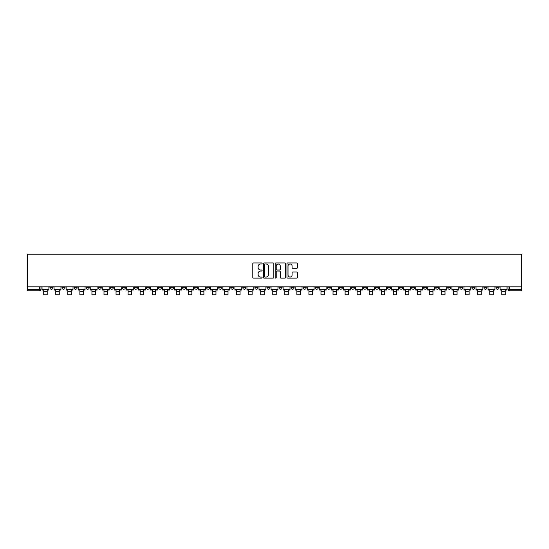 <?xml version="1.0" encoding="UTF-8"?>
<svg xmlns="http://www.w3.org/2000/svg" width="549" height="549" viewBox="0 0 549 549"><rect width="100%" height="100%" fill="white"/><g stroke="black" fill="none" stroke-linecap="round" stroke-linejoin="round"><path stroke-width="0.82" d="M262.134 263.486A0.528 0.528 0 0 0 261.605 262.957L253.549 262.957A0.762 0.762 0 0 0 252.787 263.712L252.787 277.369A0.762 0.762 0 0 0 253.549 278.123L261.605 278.123A0.528 0.528 0 0 0 262.134 277.595A0.528 0.528 0 0 0 261.605 277.06L260.562 277.06A2.429 2.429 0 0 1 258.133 274.637L258.133 273.498A2.429 2.429 0 0 1 260.562 271.069L261.605 271.069A0.528 0.528 0 0 0 262.134 270.54A0.528 0.528 0 0 0 261.605 270.012L260.562 270.012A2.429 2.429 0 0 1 258.133 267.583L258.133 266.443A2.429 2.429 0 0 1 260.562 264.014L261.605 264.014A0.528 0.528 0 0 0 262.134 263.486M447.751 286.846L447.751 287.697L450.846 287.697A1.544 1.544 0 0 1 449.295 289.241A1.544 1.544 0 0 1 447.751 287.697L447.751 286.846M375.42 286.846L375.42 287.697L378.515 287.697A1.544 1.544 0 0 1 376.964 289.241A1.544 1.544 0 0 1 375.42 287.697L375.42 286.846M363.369 286.846L363.369 287.697L366.458 287.697A1.544 1.544 0 0 1 364.913 289.241A1.544 1.544 0 0 1 363.369 287.697L363.369 286.846M291.039 286.846L291.039 287.697L294.127 287.697A1.544 1.544 0 0 1 292.583 289.241A1.544 1.544 0 0 1 291.039 287.697L291.039 286.846M278.981 286.846L278.981 287.697L282.076 287.697A1.544 1.544 0 0 1 280.525 289.241A1.544 1.544 0 0 1 278.981 287.697L278.981 286.846M266.924 286.846L266.924 287.697L270.019 287.697A1.544 1.544 0 0 1 268.475 289.241A1.544 1.544 0 0 1 266.924 287.697L266.924 286.846M242.816 286.846L242.816 287.697L245.911 287.697A1.544 1.544 0 0 1 244.36 289.241A1.544 1.544 0 0 1 242.816 287.697L242.816 286.846M218.708 287.697L218.708 286.846L218.708 287.697A1.544 1.544 0 0 0 220.252 289.241A1.544 1.544 0 0 1 218.708 287.697L221.796 287.697A1.544 1.544 0 0 1 220.252 289.241A1.544 1.544 0 0 0 221.796 287.697L221.796 286.846L221.796 287.697M206.65 287.697L206.65 286.846L206.65 287.697A1.544 1.544 0 0 0 208.195 289.241A1.544 1.544 0 0 1 206.65 287.697L209.745 287.697A1.544 1.544 0 0 1 208.195 289.241M194.6 287.697L194.6 286.846L194.6 287.697A1.544 1.544 0 0 0 196.144 289.241A1.544 1.544 0 0 1 194.6 287.697L197.688 287.697A1.544 1.544 0 0 1 196.144 289.241A1.544 1.544 0 0 0 197.688 287.697L197.688 286.846L197.688 287.697M182.543 286.846L182.543 287.697L185.631 287.697A1.544 1.544 0 0 1 184.087 289.241A1.544 1.544 0 0 1 182.543 287.697L182.543 286.846M170.485 286.846L170.485 287.697L173.58 287.697A1.544 1.544 0 0 1 172.036 289.241A1.544 1.544 0 0 1 170.485 287.697L170.485 286.846M158.435 286.846L158.435 287.697L161.523 287.697A1.544 1.544 0 0 1 159.979 289.241A1.544 1.544 0 0 1 158.435 287.697L158.435 286.846M146.377 287.697L146.377 286.846L146.377 287.697A1.544 1.544 0 0 0 147.921 289.241A1.544 1.544 0 0 1 146.377 287.697L149.465 287.697A1.544 1.544 0 0 1 147.921 289.241M122.269 287.697L122.269 286.846L122.269 287.697A1.544 1.544 0 0 0 123.813 289.241A1.544 1.544 0 0 1 122.269 287.697L125.357 287.697A1.544 1.544 0 0 1 123.813 289.241A1.544 1.544 0 0 0 125.357 287.697L125.357 286.846L125.357 287.697M110.212 287.697L110.212 286.846L110.212 287.697A1.544 1.544 0 0 0 111.756 289.241A1.544 1.544 0 0 1 110.212 287.697L113.3 287.697A1.544 1.544 0 0 1 111.756 289.241A1.544 1.544 0 0 0 113.3 287.697L113.3 286.846L113.3 287.697M98.154 287.697L98.154 286.846L98.154 287.697A1.544 1.544 0 0 0 99.705 289.241A1.544 1.544 0 0 1 98.154 287.697L101.249 287.697A1.544 1.544 0 0 1 99.705 289.241A1.544 1.544 0 0 0 101.249 287.697L101.249 286.846L101.249 287.697M86.104 287.697L86.104 286.846L86.104 287.697A1.544 1.544 0 0 0 87.648 289.241A1.544 1.544 0 0 1 86.104 287.697L89.192 287.697A1.544 1.544 0 0 1 87.648 289.241M74.046 287.697L74.046 286.846L74.046 287.697A1.544 1.544 0 0 0 75.59 289.241A1.544 1.544 0 0 1 74.046 287.697L77.141 287.697A1.544 1.544 0 0 1 75.59 289.241A1.544 1.544 0 0 0 77.141 287.697L77.141 286.846L77.141 287.697M61.989 287.697L61.989 286.846L61.989 287.697A1.544 1.544 0 0 0 63.54 289.241A1.544 1.544 0 0 1 61.989 287.697L65.084 287.697A1.544 1.544 0 0 1 63.54 289.241A1.544 1.544 0 0 0 65.084 287.697L65.084 286.846L65.084 287.697M296.666 268.303A0.762 0.762 0 0 0 297.428 267.541L297.428 263.712A0.762 0.762 0 0 0 296.666 262.957L287.717 262.957A0.762 0.762 0 0 0 286.955 263.712L286.955 277.369A0.762 0.762 0 0 0 287.717 278.123L296.666 278.123A0.762 0.762 0 0 0 297.428 277.369L297.428 272.736A0.762 0.762 0 0 0 296.666 271.981L292.837 271.981A0.762 0.762 0 0 0 292.082 272.736L292.082 275.035A2.031 2.031 0 0 1 290.05 277.06A2.031 2.031 0 0 1 288.019 275.035L288.019 266.045A2.031 2.031 0 0 1 290.05 264.014A2.031 2.031 0 0 1 292.082 266.045L292.082 267.541A0.762 0.762 0 0 0 292.837 268.303L296.666 268.303M521.55 286.846L27.45 286.846L27.45 254.235L521.55 254.235L521.55 290.785L509.575 290.785A1.544 1.544 0 0 1 508.024 289.241L521.55 289.241M273.834 263.712A0.762 0.762 0 0 0 273.079 262.957L264.131 262.957A0.762 0.762 0 0 0 263.369 263.712L263.369 277.369A0.762 0.762 0 0 0 264.131 278.123L273.079 278.123A0.762 0.762 0 0 0 273.834 277.369L273.834 263.712M275.921 262.957L284.869 262.957A0.762 0.762 0 0 1 285.631 263.712L285.631 277.369A0.762 0.762 0 0 1 284.869 278.123L281.04 278.123A0.762 0.762 0 0 1 280.285 277.369L280.285 271.83A0.762 0.762 0 0 0 279.523 271.069L276.984 271.069A0.762 0.762 0 0 0 276.222 271.83L276.222 277.595A0.528 0.528 0 0 1 275.694 278.123A0.528 0.528 0 0 1 275.166 277.595L275.166 263.712A0.762 0.762 0 0 1 275.921 262.957M508.024 286.846L508.024 289.241M40.976 286.846L40.976 289.241L40.976 286.846M39.425 286.846L39.425 290.785L27.45 290.785L27.45 289.241L40.976 289.241A1.544 1.544 0 0 1 39.425 290.785A1.544 1.544 0 0 0 40.976 289.241M27.45 286.846L27.45 289.241M499.062 286.846L499.062 287.697A1.544 1.544 0 0 1 497.518 289.241A1.544 1.544 0 0 1 495.973 287.697A1.544 1.544 0 0 0 497.518 289.241M495.973 286.846L495.973 287.697L499.062 287.697M487.011 286.846L487.011 287.697A1.544 1.544 0 0 1 485.46 289.241A1.544 1.544 0 0 1 483.916 287.697L487.011 287.697A1.544 1.544 0 0 1 485.46 289.241M483.916 286.846L483.916 287.697M474.954 286.846L474.954 287.697A1.544 1.544 0 0 1 473.41 289.241A1.544 1.544 0 0 1 471.859 287.697A1.544 1.544 0 0 0 473.41 289.241M471.859 286.846L471.859 287.697L474.954 287.697M462.896 286.846L462.896 287.697A1.544 1.544 0 0 1 461.352 289.241A1.544 1.544 0 0 1 459.808 287.697L462.896 287.697M459.808 286.846L459.808 287.697M450.846 286.846L450.846 287.697A1.544 1.544 0 0 1 449.295 289.241M438.788 286.846L438.788 287.697A1.544 1.544 0 0 1 437.244 289.241A1.544 1.544 0 0 1 435.7 287.697L438.788 287.697M435.7 286.846L435.7 287.697M426.731 286.846L426.731 287.697A1.544 1.544 0 0 1 425.187 289.241A1.544 1.544 0 0 1 423.643 287.697L426.731 287.697M423.643 286.846L423.643 287.697M414.68 286.846L414.68 287.697A1.544 1.544 0 0 1 413.129 289.241A1.544 1.544 0 0 1 411.585 287.697A1.544 1.544 0 0 0 413.129 289.241M411.585 286.846L411.585 287.697L414.68 287.697M402.623 286.846L402.623 287.697A1.544 1.544 0 0 1 401.079 289.241A1.544 1.544 0 0 1 399.535 287.697L402.623 287.697M399.535 286.846L399.535 287.697M390.565 286.846L390.565 287.697A1.544 1.544 0 0 1 389.021 289.241A1.544 1.544 0 0 1 387.477 287.697L390.565 287.697M387.477 286.846L387.477 287.697M378.515 286.846L378.515 287.697M366.458 286.846L366.458 287.697L366.458 286.846M354.4 286.846L354.4 287.697A1.544 1.544 0 0 1 352.856 289.241A1.544 1.544 0 0 1 351.312 287.697L354.4 287.697M351.312 286.846L351.312 287.697M342.35 286.846L342.35 287.697A1.544 1.544 0 0 1 340.805 289.241A1.544 1.544 0 0 1 339.255 287.697L342.35 287.697M339.255 286.846L339.255 287.697M330.292 286.846L330.292 287.697A1.544 1.544 0 0 1 328.748 289.241A1.544 1.544 0 0 1 327.204 287.697L330.292 287.697M327.204 286.846L327.204 287.697M318.235 286.846L318.235 287.697A1.544 1.544 0 0 1 316.691 289.241A1.544 1.544 0 0 1 315.147 287.697L318.235 287.697M315.147 286.846L315.147 287.697M306.184 286.846L306.184 287.697A1.544 1.544 0 0 1 304.64 289.241A1.544 1.544 0 0 1 303.089 287.697L306.184 287.697M303.089 286.846L303.089 287.697M294.127 286.846L294.127 287.697A1.544 1.544 0 0 1 292.583 289.241M282.076 286.846L282.076 287.697M270.019 287.697L270.019 286.846L270.019 287.697A1.544 1.544 0 0 1 268.475 289.241M257.961 286.846L257.961 287.697A1.544 1.544 0 0 1 256.417 289.241A1.544 1.544 0 0 1 254.873 287.697A1.544 1.544 0 0 0 256.417 289.241A1.544 1.544 0 0 0 257.961 287.697L254.873 287.697L254.873 286.846M245.911 287.697L245.911 286.846L245.911 287.697A1.544 1.544 0 0 1 244.36 289.241M233.853 286.846L233.853 287.697A1.544 1.544 0 0 1 232.309 289.241A1.544 1.544 0 0 1 230.765 287.697A1.544 1.544 0 0 0 232.309 289.241M230.765 286.846L230.765 287.697L233.853 287.697M209.745 286.846L209.745 287.697L209.745 286.846M185.631 287.697L185.631 286.846L185.631 287.697A1.544 1.544 0 0 1 184.087 289.241M173.58 287.697L173.58 286.846L173.58 287.697A1.544 1.544 0 0 1 172.036 289.241M161.523 287.697L161.523 286.846L161.523 287.697A1.544 1.544 0 0 1 159.979 289.241M149.465 286.846L149.465 287.697L149.465 286.846M137.415 287.697L137.415 286.846L137.415 287.697A1.544 1.544 0 0 1 135.871 289.241A1.544 1.544 0 0 1 134.32 287.697L137.415 287.697A1.544 1.544 0 0 1 135.871 289.241M134.32 286.846L134.32 287.697M89.192 286.846L89.192 287.697L89.192 286.846M53.027 286.846L53.027 287.697A1.544 1.544 0 0 1 51.482 289.241A1.544 1.544 0 0 1 49.938 287.697A1.544 1.544 0 0 0 51.482 289.241A1.544 1.544 0 0 0 53.027 287.697L53.027 286.846M49.938 286.846L49.938 287.697L53.027 287.697M264.961 264.014A0.528 0.528 0 0 0 264.433 264.549L264.433 276.531A0.528 0.528 0 0 0 264.961 277.06L266.059 277.06A2.429 2.429 0 0 0 268.488 274.637L268.488 266.443A2.429 2.429 0 0 0 266.059 264.014L264.961 264.014M280.285 266.087A2.031 2.031 0 0 0 278.254 264.055A2.031 2.031 0 0 0 276.222 266.087L276.222 269.25A0.762 0.762 0 0 0 276.984 270.012L279.523 270.012A0.762 0.762 0 0 0 280.285 269.25L280.285 266.087M42.019 289.241L48.895 289.241L48.895 290.016L47.193 290.016L47.193 294.765L43.714 294.765L43.714 290.016L42.019 290.016L42.019 286.846M48.895 289.241L48.895 286.846M54.07 289.241L60.946 289.241L60.946 290.016L59.251 290.016L59.251 294.765L55.772 294.765L55.772 290.016L54.07 290.016L54.07 286.846M60.946 289.241L60.946 286.846M66.127 289.241L73.003 289.241L73.003 290.016L71.301 290.016L71.301 294.765L67.829 294.765L67.829 290.016L66.127 290.016L66.127 286.846M73.003 289.241L73.003 286.846M78.184 289.241L85.061 289.241L85.061 290.016L83.359 290.016L83.359 294.765L79.88 294.765L79.88 290.016L78.184 290.016L78.184 286.846M85.061 289.241L85.061 286.846M90.235 289.241L97.111 289.241L97.111 290.016L95.416 290.016L95.416 294.765L91.937 294.765L91.937 290.016L90.235 290.016L90.235 286.846M97.111 289.241L97.111 286.846M102.292 289.241L109.169 289.241L109.169 290.016L107.467 290.016L107.467 294.765L103.994 294.765L103.994 290.016L102.292 290.016L102.292 286.846M109.169 289.241L109.169 286.846M114.343 289.241L121.226 289.241L121.226 290.016L119.524 290.016L119.524 294.765L116.045 294.765L116.045 290.016L114.343 290.016L114.343 286.846M121.226 289.241L121.226 286.846M126.4 289.241L133.277 289.241L133.277 290.016L131.582 290.016L131.582 294.765L128.102 294.765L128.102 290.016L126.4 290.016L126.4 286.846M133.277 289.241L133.277 286.846M138.458 289.241L145.334 289.241L145.334 290.016L143.632 290.016L143.632 294.765L140.16 294.765L140.16 290.016L138.458 290.016L138.458 286.846M145.334 289.241L145.334 286.846M150.508 289.241L157.391 289.241L157.391 290.016L155.69 290.016L155.69 294.765L152.21 294.765L152.21 290.016L150.508 290.016L150.508 286.846M157.391 289.241L157.391 286.846M162.566 289.241L169.442 289.241L169.442 290.016L167.747 290.016L167.747 294.765L164.268 294.765L164.268 290.016L162.566 290.016L162.566 286.846M169.442 289.241L169.442 286.846M174.623 289.241L181.499 289.241L181.499 290.016L179.798 290.016L179.798 294.765L176.318 294.765L176.318 290.016L174.623 290.016L174.623 286.846M181.499 289.241L181.499 286.846M186.674 289.241L193.557 289.241L193.557 290.016L191.855 290.016L191.855 294.765L188.376 294.765L188.376 290.016L186.674 290.016L186.674 286.846M193.557 289.241L193.557 286.846M198.731 289.241L205.607 289.241L205.607 290.016L203.905 290.016L203.905 294.765L200.433 294.765L200.433 290.016L198.731 290.016L198.731 286.846M205.607 289.241L205.607 286.846M210.789 289.241L217.665 289.241L217.665 290.016L215.963 290.016L215.963 294.765L212.484 294.765L212.484 290.016L210.789 290.016L210.789 286.846M217.665 289.241L217.665 286.846M222.839 289.241L229.722 289.241L229.722 290.016L228.02 290.016L228.02 294.765L224.541 294.765L224.541 290.016L222.839 290.016L222.839 286.846M229.722 289.241L229.722 286.846M234.897 289.241L241.773 289.241L241.773 290.016L240.071 290.016L240.071 294.765L236.598 294.765L236.598 290.016L234.897 290.016L234.897 286.846M241.773 289.241L241.773 286.846M246.954 289.241L253.83 289.241L253.83 290.016L252.128 290.016L252.128 294.765L248.649 294.765L248.649 290.016L246.954 290.016L246.954 286.846M253.83 289.241L253.83 286.846M259.004 289.241L265.881 289.241L265.881 290.016L264.186 290.016L264.186 294.765L260.706 294.765L260.706 290.016L259.004 290.016L259.004 286.846M265.881 289.241L265.881 286.846M271.062 289.241L277.938 289.241L277.938 290.016L276.236 290.016L276.236 294.765L272.764 294.765L272.764 290.016L271.062 290.016L271.062 286.846M277.938 289.241L277.938 286.846M283.119 289.241L289.996 289.241L289.996 290.016L288.294 290.016L288.294 294.765L284.814 294.765L284.814 290.016L283.119 290.016L283.119 286.846M289.996 289.241L289.996 286.846M295.17 289.241L302.046 289.241L302.046 290.016L300.351 290.016L300.351 294.765L296.872 294.765L296.872 290.016L295.17 290.016L295.17 286.846M302.046 289.241L302.046 286.846M307.227 289.241L314.103 289.241L314.103 290.016L312.402 290.016L312.402 294.765L308.929 294.765L308.929 290.016L307.227 290.016L307.227 286.846M314.103 289.241L314.103 286.846M319.278 289.241L326.161 289.241L326.161 290.016L324.459 290.016L324.459 294.765L320.98 294.765L320.98 290.016L319.278 290.016L319.278 286.846M326.161 289.241L326.161 286.846M331.335 289.241L338.211 289.241L338.211 290.016L336.516 290.016L336.516 294.765L333.037 294.765L333.037 290.016L331.335 290.016L331.335 286.846M338.211 289.241L338.211 286.846M343.393 289.241L350.269 289.241L350.269 290.016L348.567 290.016L348.567 294.765L345.095 294.765L345.095 290.016L343.393 290.016L343.393 286.846M350.269 289.241L350.269 286.846M355.443 289.241L362.326 289.241L362.326 290.016L360.624 290.016L360.624 294.765L357.145 294.765L357.145 290.016L355.443 290.016L355.443 286.846M362.326 289.241L362.326 286.846M367.501 289.241L374.377 289.241L374.377 290.016L372.682 290.016L372.682 294.765L369.202 294.765L369.202 290.016L367.501 290.016L367.501 286.846M374.377 289.241L374.377 286.846M379.558 289.241L386.434 289.241L386.434 290.016L384.732 290.016L384.732 294.765L381.253 294.765L381.253 290.016L379.558 290.016L379.558 286.846M386.434 289.241L386.434 286.846M391.609 289.241L398.492 289.241L398.492 290.016L396.79 290.016L396.79 294.765L393.31 294.765L393.31 290.016L391.609 290.016L391.609 286.846M398.492 289.241L398.492 286.846M403.666 289.241L410.542 289.241L410.542 290.016L408.84 290.016L408.84 294.765L405.368 294.765L405.368 290.016L403.666 290.016L403.666 286.846M410.542 289.241L410.542 286.846M415.723 289.241L422.6 289.241L422.6 290.016L420.898 290.016L420.898 294.765L417.418 294.765L417.418 290.016L415.723 290.016L415.723 286.846M422.6 289.241L422.6 286.846M427.774 289.241L434.657 289.241L434.657 290.016L432.955 290.016L432.955 294.765L429.476 294.765L429.476 290.016L427.774 290.016L427.774 286.846M434.657 289.241L434.657 286.846M439.831 289.241L446.708 289.241L446.708 290.016L445.006 290.016L445.006 294.765L441.533 294.765L441.533 290.016L439.831 290.016L439.831 286.846M446.708 289.241L446.708 286.846M451.889 289.241L458.765 289.241L458.765 290.016L457.063 290.016L457.063 294.765L453.584 294.765L453.584 290.016L451.889 290.016L451.889 286.846M458.765 289.241L458.765 286.846M463.939 289.241L470.816 289.241L470.816 290.016L469.121 290.016L469.121 294.765L465.641 294.765L465.641 290.016L463.939 290.016L463.939 286.846M470.816 289.241L470.816 286.846M475.997 289.241L482.873 289.241L482.873 290.016L481.171 290.016L481.171 294.765L477.699 294.765L477.699 290.016L475.997 290.016L475.997 286.846M482.873 289.241L482.873 286.846M488.054 289.241L494.93 289.241L494.93 290.016L493.228 290.016L493.228 294.765L489.749 294.765L489.749 290.016L488.054 290.016L488.054 286.846M494.93 289.241L494.93 286.846M500.105 289.241L506.981 289.241L506.981 290.016L505.286 290.016L505.286 294.765L501.807 294.765L501.807 290.016L500.105 290.016L500.105 286.846M506.981 289.241L506.981 286.846M509.575 286.846L509.575 290.785M43.714 291.677L47.193 291.677M43.714 294.765L47.193 294.765M55.772 291.677L59.251 291.677M55.772 294.765L59.251 294.765M67.829 291.677L71.301 291.677M67.829 294.765L71.301 294.765M79.88 291.677L83.359 291.677M79.88 294.765L83.359 294.765M91.937 291.677L95.416 291.677M91.937 294.765L95.416 294.765M103.994 291.677L107.467 291.677M103.994 294.765L107.467 294.765M116.045 291.677L119.524 291.677M116.045 294.765L119.524 294.765M128.102 291.677L131.582 291.677M128.102 294.765L131.582 294.765M140.16 291.677L143.632 291.677M140.16 294.765L143.632 294.765M152.21 291.677L155.69 291.677M152.21 294.765L155.69 294.765M164.268 291.677L167.747 291.677M164.268 294.765L167.747 294.765M176.318 291.677L179.798 291.677M176.318 294.765L179.798 294.765M188.376 291.677L191.855 291.677M188.376 294.765L191.855 294.765M200.433 291.677L203.905 291.677M200.433 294.765L203.905 294.765M212.484 291.677L215.963 291.677M212.484 294.765L215.963 294.765M224.541 291.677L228.02 291.677M224.541 294.765L228.02 294.765M236.598 291.677L240.071 291.677M236.598 294.765L240.071 294.765M248.649 291.677L252.128 291.677M248.649 294.765L252.128 294.765M260.706 291.677L264.186 291.677M260.706 294.765L264.186 294.765M272.764 291.677L276.236 291.677M272.764 294.765L276.236 294.765M284.814 291.677L288.294 291.677M284.814 294.765L288.294 294.765M296.872 291.677L300.351 291.677M296.872 294.765L300.351 294.765M308.929 291.677L312.402 291.677M308.929 294.765L312.402 294.765M320.98 291.677L324.459 291.677M320.98 294.765L324.459 294.765M333.037 291.677L336.516 291.677M333.037 294.765L336.516 294.765M345.095 291.677L348.567 291.677M345.095 294.765L348.567 294.765M357.145 291.677L360.624 291.677M357.145 294.765L360.624 294.765M369.202 291.677L372.682 291.677M369.202 294.765L372.682 294.765M381.253 291.677L384.732 291.677M381.253 294.765L384.732 294.765M393.31 291.677L396.79 291.677M393.31 294.765L396.79 294.765M405.368 291.677L408.84 291.677M405.368 294.765L408.84 294.765M417.418 291.677L420.898 291.677M417.418 294.765L420.898 294.765M429.476 291.677L432.955 291.677M429.476 294.765L432.955 294.765M441.533 291.677L445.006 291.677M441.533 294.765L445.006 294.765M453.584 291.677L457.063 291.677M453.584 294.765L457.063 294.765M465.641 291.677L469.121 291.677M465.641 294.765L469.121 294.765M477.699 291.677L481.171 291.677M477.699 294.765L481.171 294.765M489.749 291.677L493.228 291.677M489.749 294.765L493.228 294.765M501.807 291.677L505.286 291.677M501.807 294.765L505.286 294.765"/></g></svg>
